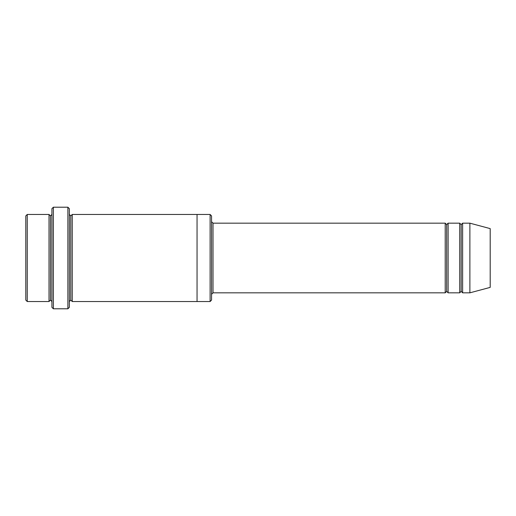 <?xml version="1.0" encoding="UTF-8"?>
<svg xmlns="http://www.w3.org/2000/svg" width="516" height="516" viewBox="0 0 516 516"><rect width="100%" height="100%" fill="white"/><g stroke="black" fill="none" stroke-linecap="round" stroke-linejoin="round"><path stroke-width="0.77" d="M213.011 292.83L211.56 294.281L213.011 292.83L445.211 292.83L446.663 291.379L446.663 224.621L445.211 223.17L445.211 292.83L445.211 223.17L446.663 224.621L448.114 223.17L448.114 292.83L446.663 291.379L445.211 292.83L213.011 292.83L213.011 223.17L213.011 292.83M211.56 221.719L213.011 223.17L445.211 223.17L213.011 223.17L211.56 221.719M51.922 208.657L51.922 307.343L53.374 308.794L53.374 207.206L51.922 208.657L53.374 207.206L53.374 308.794L67.886 308.794L69.338 307.343L69.338 208.657L67.886 207.206L67.886 308.794L67.886 207.206L53.374 207.206L67.886 207.206L69.338 208.657L69.338 307.343L67.886 308.794L53.374 308.794L51.922 307.343L51.922 208.657M211.56 300.086L211.56 215.914L210.109 214.463L210.109 301.538L211.56 300.086L210.109 301.538L210.109 214.463L72.24 214.463L72.24 301.538L70.789 300.086L70.789 215.914L69.338 214.463L70.789 215.914L72.24 214.463L197.048 214.463L197.048 301.538L210.109 301.538L197.048 301.538L197.048 214.463L210.109 214.463L211.56 215.914L211.56 300.086M25.8 215.914L25.8 300.086L27.251 301.538L27.251 214.463L25.8 215.914L27.251 214.463L27.251 301.538L49.02 301.538L49.02 214.463L27.251 214.463L49.02 214.463L49.02 301.538L50.471 300.086L50.471 215.914L49.02 214.463L50.471 215.914L51.922 214.463L50.471 215.914L50.471 300.086L49.02 301.538L27.251 301.538L25.8 300.086L25.8 215.914M51.922 301.538L50.471 300.086L51.922 301.538M469.882 292.83L469.882 223.17L462.626 223.17L462.626 292.83L469.882 292.83L490.2 287.386L490.2 228.614L469.882 223.17L469.882 292.83L462.626 292.83L461.175 291.379L461.175 224.621L459.724 223.17L459.724 292.83L461.175 291.379L459.724 292.83L459.724 223.17L461.175 224.621L462.626 223.17L461.175 224.621L461.175 291.379L462.626 292.83L462.626 223.17L469.882 223.17L490.2 228.614L490.2 287.386L469.882 292.83M69.338 301.538L70.789 300.086L69.338 301.538M72.24 301.538L197.048 301.538L72.24 301.538L72.24 214.463L70.789 215.914L70.789 300.086L72.24 301.538M459.724 223.17L448.114 223.17L459.724 223.17M448.114 292.83L459.724 292.83L448.114 292.83L448.114 223.17L446.663 224.621L446.663 291.379L448.114 292.83"/></g></svg>

